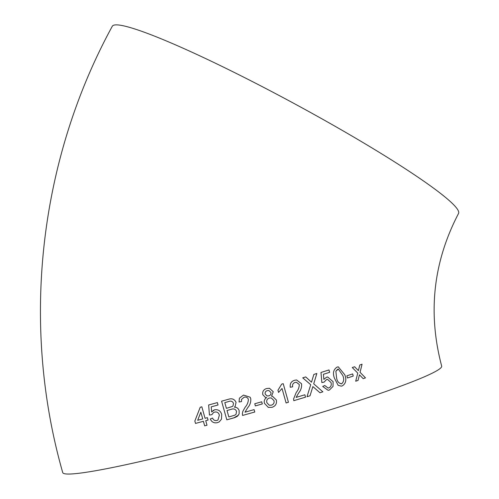 <?xml version="1.0" encoding="UTF-8"?>
<svg xmlns="http://www.w3.org/2000/svg" width="499" height="499" viewBox="0 0 499 499"><rect width="100%" height="100%" fill="white"/><g stroke="black" fill="none" stroke-linecap="round" stroke-linejoin="round"><path stroke-width="0.75" d="M326.627 121.475A196.812 18.538 28.4 0 1 458.519 213.51C433.226 261.95 427.606 312.811 441.671 366.098A196.812 12.955 -15.7 0 1 293.424 420.95A196.812 12.955 -15.7 0 1 62.731 472.609C20.609 324.918 38.791 160.921 112.287 26.254A196.812 18.538 28.4 0 1 326.627 121.475M363.216 378.66L365.474 377.88L360.066 372.31L362.068 364.208L359.81 364.987L358.394 370.601L354.608 366.759L352.257 367.545L357.764 373.102L355.7 381.217L358.039 380.431L359.442 374.811L363.216 378.66L365.474 377.88M347.447 377.986L353.23 376.059L352.656 373.913L346.861 375.841L347.447 377.986M337.143 367.071C333.438 369.46 332.54 373.165 334.442 378.192L338.129 385.303L341.229 386.151L342.258 385.92C345.876 383.55 346.736 379.851 344.828 374.83L338.285 366.834L337.143 367.071M326.546 377.194L323.87 379.39L323.414 374.294L329.627 372.335L328.984 369.946L320.982 372.466L321.849 382.558L324.101 382.115L326.533 379.533L327.506 379.334L330.993 382.49C331.716 385.091 330.993 386.887 328.822 387.885L328.068 388.041L324.805 385.521L322.691 386.444L328.111 390.305L329.409 390.037L333.02 386.432L333.089 381.666L327.631 376.982L326.546 377.194M313.896 387.467L319.946 392.738L322.865 391.834L313.715 383.831L316.84 373.495L313.865 374.418L311.495 382.19L305.725 376.92L302.725 377.83L310.715 384.717L306.997 396.711L310.035 395.788L312.867 386.582L313.896 387.467M294.597 380.282C291.216 381.348 289.782 383.675 290.287 387.255L292.67 386.8C292.221 384.598 293.05 383.145 295.146 382.44L296.3 382.253L299.257 384.473C299.238 387.399 298.234 390.043 296.256 392.407L293.58 398.951L293.805 400.678L305.525 397.16L304.858 394.771L296.107 397.404L298.714 392.881C300.959 390.168 301.901 387.124 301.539 383.756L296.568 379.951L294.597 380.282M278.561 392.445L282.022 388.459L286.102 402.961L288.441 402.269L283.214 383.662L281.704 384.105L277.943 390.249L278.561 392.445L282.022 388.459M271.543 396.169L273.252 391.721L269.466 388.291L266.672 388.49C263.584 389.476 262.293 391.54 262.792 394.684L265.325 397.354L266.653 397.584C264.539 398.957 263.809 400.872 264.464 403.323L268.287 407.377L272.017 407.327C275.567 406.099 277.007 403.647 276.334 399.955L272.485 396.275L271.543 396.169L273.252 391.721L269.466 388.291M255.376 405.912L262.312 403.928L261.707 401.782L254.771 403.76L255.376 405.912L262.312 403.928L261.701 401.782M243.543 395.077L239.414 398.165L239.046 402.007L241.504 401.576L241.491 399.493L244.098 397.241C246.132 396.73 247.548 397.416 248.346 399.3C248.296 402.225 247.236 404.857 245.165 407.203L242.845 411.313L242.364 413.715L242.583 415.442L254.777 412.006L254.097 409.623L244.978 412.193L247.704 407.702C250.068 405.001 251.072 401.969 250.729 398.601L250.149 397.223L243.543 395.077M236.058 402.381C234.555 399.156 232.047 398.115 228.53 399.269L221.575 401.19L226.82 419.815L234.898 417.544L237.374 416.309L239.115 413.945L239.164 410.646C238.397 408.382 236.8 407.221 234.393 407.172L235.166 406.386L236.058 402.381M214.582 409.791L211.657 411.931L211.233 406.847L218.044 404.988L217.377 402.599L208.638 404.982L209.443 415.049L211.863 414.65L213.553 412.505L214.533 412.124C217.021 411.613 218.631 412.617 219.36 415.137L217.982 420.015L216.878 420.482C214.832 420.875 213.397 420.064 212.568 418.056L210.285 418.935C211.701 422.148 214.096 423.383 217.464 422.634L219.267 421.867L221.506 419.098L221.687 414.345C220.533 410.789 218.163 409.274 214.582 409.791M207.403 417.657L205.058 418.293L201.846 406.816L200.211 407.259L194.847 421.031L195.514 423.42L203.392 421.306L204.671 425.847L207.01 425.217L205.731 420.682L208.071 420.046L207.403 417.657M200.218 407.259L194.847 421.031L195.514 423.42L203.399 421.306L204.671 425.847L207.01 425.217M205.731 420.676L208.077 420.046M202.725 418.917L200.847 412.205L197.691 420.27L202.725 418.917L200.841 412.205M213.591 410.184L211.657 411.931M211.233 406.847L218.044 404.988M208.644 404.976L209.443 415.049L211.863 414.65M213.553 412.498L214.533 412.124C217.021 411.613 218.631 412.617 219.36 415.137L217.982 420.015M210.291 418.929C211.701 422.148 214.096 423.383 217.47 422.634L219.279 421.855M221.581 401.19L226.82 419.815L233.806 417.888L238.584 415.081M234.393 407.165L235.166 406.379M232.971 406.005L233.495 403.348C232.465 401.146 230.75 400.572 228.342 401.639L224.793 402.618L226.409 408.35L232.422 406.448L232.971 406.005L233.495 403.348C232.465 401.146 230.75 400.578 228.336 401.639L224.793 402.618M236.058 414.264L236.526 411.338C235.459 409.018 233.651 408.363 231.118 409.367L227.014 410.496L228.829 416.946L234.804 415.199L236.058 414.264L236.526 411.338C235.453 409.018 233.651 408.363 231.112 409.367L227.014 410.502M239.414 398.177L239.046 402.007L241.504 401.576M241.491 399.493L244.098 397.241C246.132 396.73 247.548 397.416 248.346 399.3M242.845 411.313L242.364 413.715L242.583 415.442L254.777 412.006L254.097 409.623M244.978 412.193L247.704 407.702C250.068 405.001 251.072 401.969 250.729 398.601L250.149 397.223M265.318 397.354L266.653 397.584M268.25 407.365L272.017 407.327C275.567 406.099 277.007 403.641 276.327 399.955L272.485 396.275M268.886 390.524L267.308 390.63C265.611 391.154 264.907 392.283 265.175 394.01L267.015 395.957L268.811 395.869C270.508 395.339 271.207 394.21 270.907 392.476L268.886 390.524L267.302 390.63C265.611 391.154 264.9 392.283 265.175 394.01L267.015 395.957M271.238 397.909L269.341 398.04C267.177 398.813 266.341 400.329 266.834 402.593L269.167 405.2L271.431 405.176C273.614 404.408 274.456 402.886 273.963 400.61L271.238 397.909L269.341 398.04C267.177 398.813 266.341 400.329 266.828 402.593L269.167 405.2M286.095 402.961L288.441 402.269L283.207 383.662M290.281 387.255L292.67 386.8C292.221 384.598 293.044 383.145 295.146 382.44L296.3 382.253M293.799 400.678L305.525 397.16L304.852 394.771M296.107 397.404L298.714 392.881C300.953 390.168 301.895 387.124 301.533 383.756L301.539 383.756M301.533 383.756L296.568 379.951M319.94 392.738L322.865 391.834L313.709 383.831L316.834 373.501M311.488 382.19L305.719 376.92M306.991 396.711L310.035 395.788L312.867 386.582M328.972 369.946L329.627 372.335L323.408 374.294L323.87 379.39M321.843 382.558L324.101 382.115L326.527 379.533L327.5 379.334M328.061 388.041L324.799 385.527M328.105 390.305L329.409 390.037L333.02 386.432L333.089 381.666L327.625 376.982M341.222 386.151L342.258 385.92C345.869 383.55 346.724 379.851 344.815 374.83L344.828 374.83M344.815 374.83L338.278 366.834M338.303 369.104L335.864 371.2L336.544 377.512C337.031 381.336 338.734 383.425 341.659 383.775C343.911 381.741 344.279 378.978 342.782 375.491L338.316 369.104L337.698 369.229L335.871 371.2L336.551 377.512C337.037 381.336 338.746 383.419 341.665 383.775L341.116 383.881M347.435 377.986L353.23 376.059L352.643 373.913M365.461 377.88L360.053 372.31L362.062 364.208M354.596 366.759L358.394 370.601M355.687 381.217L358.039 380.431L359.442 374.811"/></g></svg>

